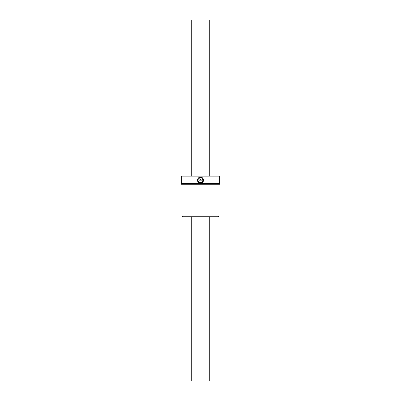 <?xml version="1.0" encoding="UTF-8"?>
<svg xmlns="http://www.w3.org/2000/svg" width="401" height="401" viewBox="0 0 401 401"><rect width="100%" height="100%" fill="white"/><g stroke="black" fill="none" stroke-linecap="round" stroke-linejoin="round"><path stroke-width="0.6" d="M191.277 216.735L191.277 380.95L209.723 380.95L209.723 216.735M209.723 176.144L209.723 20.05L191.277 20.05L191.277 176.144M219.688 184.265L181.312 184.265L181.312 183.523L219.688 183.523L219.688 184.265M219.688 176.881L181.312 176.881L181.312 176.144L219.688 176.144L219.688 183.523M181.312 176.881L181.312 183.523M200.5 183.192C196.56 183.372 196.555 177.036 200.505 177.217C204.44 177.036 204.44 183.377 200.5 183.192L200.5 182.6C203.588 182.701 203.593 177.708 200.505 177.803C197.573 178.595 198.229 180.094 198.099 180.204C198.224 180.315 197.578 181.818 200.5 182.6M199.763 180.204C201.362 182.706 201.367 177.703 199.763 180.204A0.737 0.737 0 0 1 200.871 179.563A0.737 0.737 0 0 1 200.871 180.841A0.737 0.737 0 0 1 199.763 180.204M218.951 215.999L218.214 216.735L182.786 216.735L182.049 215.999L218.951 215.999L218.951 184.265M198.099 180.204A2.401 2.401 0 0 1 198.134 179.823M198.635 178.696A2.401 2.401 0 0 1 199.763 177.924M201.147 177.894A2.401 2.401 0 0 1 202.726 179.317M202.781 180.946A2.401 2.401 0 0 1 201.056 182.535M199.828 182.505A2.401 2.401 0 0 1 198.64 181.718M182.049 215.999L182.049 184.265"/></g></svg>

